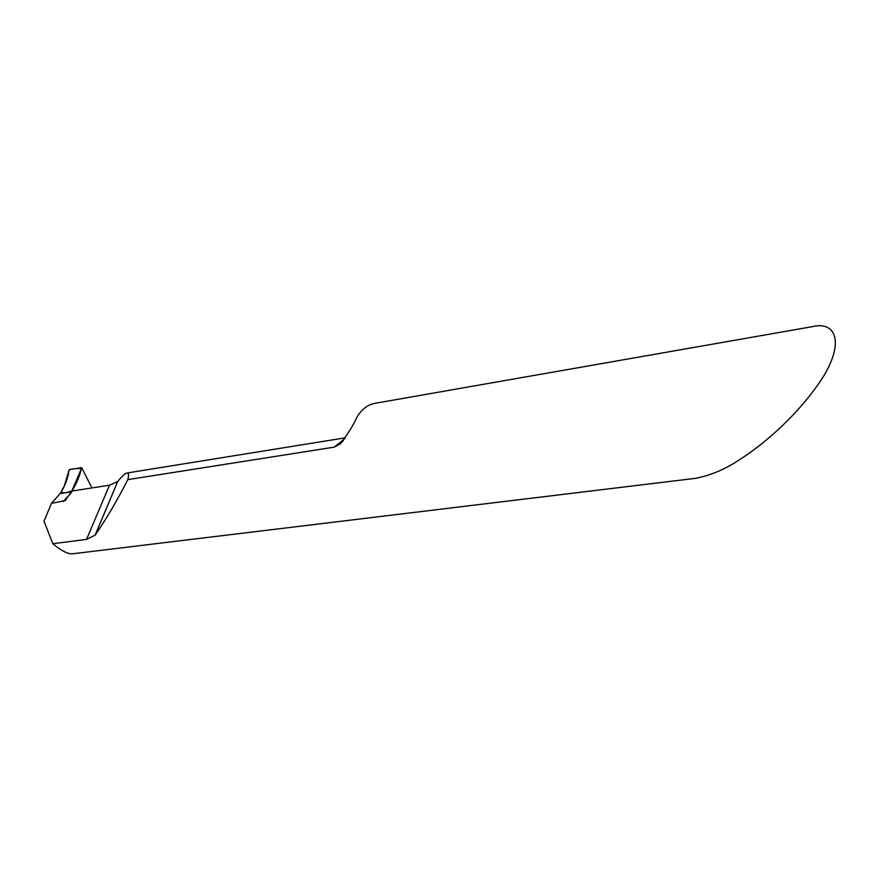 <?xml version="1.0" encoding="UTF-8"?>
<svg xmlns="http://www.w3.org/2000/svg" width="880" height="880" viewBox="0 0 880 880"><rect width="100%" height="100%" fill="white"/><g stroke="black" fill="none" stroke-linecap="round" stroke-linejoin="round"><path stroke-width="1.32" d="M345.323 437.811L126.984 473C125.004 473.484 121.924 476.311 117.744 481.47L95.172 535.073C106.425 518.793 117.304 500.313 127.809 479.633L334.246 447.128L340.263 443.916C347.534 434.511 353.144 425.524 357.082 416.966C361.845 409.2 367.708 404.668 374.671 403.37L812.196 326.689C838.09 320.276 845.141 346.236 818.235 384.296C792.121 421.355 758.604 447.634 740.091 459.316C725.813 468.985 710.985 475.321 695.607 478.324L72.358 553.817C68.343 554.092 62.777 551.485 55.66 545.996L52.833 543.719L86.537 539.396L95.095 535.172L117.678 481.558M52.833 543.719L44 521.213L51.458 503.349L64.966 500.665L72.116 491.029L109.505 485.188L117.678 481.547M126.984 473C128.711 472.824 128.986 475.046 127.809 479.633M51.458 503.349L60.269 493.46L71.588 491.986L60.269 493.46C64.856 486.453 67.837 478.533 69.19 469.711L81.62 467.621C79.585 476.718 76.153 484.759 71.313 491.744L71.588 491.975M70.785 493.361L71.313 491.744M91.96 487.927L81.62 467.621M69.19 469.711L64.064 486.728C57.475 495.638 66.473 492.712 71.83 490.985L81.345 468.787C78.023 468.215 73.964 468.523 69.19 469.711M334.246 447.128L344.74 438.669M86.537 539.396L109.505 485.188M63.096 501.589L70.697 493.504M340.263 443.916L343.343 440.55M64.966 500.665L66.187 499.587"/></g></svg>
